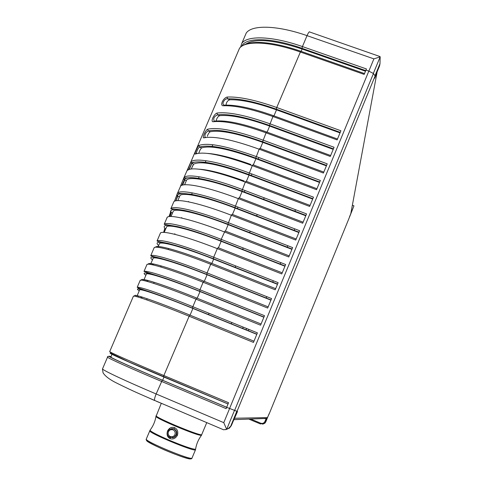 <?xml version="1.0" encoding="UTF-8"?>
<svg xmlns="http://www.w3.org/2000/svg" width="483" height="483" viewBox="0 0 483 483"><rect width="100%" height="100%" fill="white"/><g stroke="black" fill="none" stroke-linecap="round" stroke-linejoin="round"><path stroke-width="0.72" d="M156.492 401.301L164.19 404.5M161.521 403.365L156.335 401.162M174.605 427.654C171.652 426.694 169.298 427.811 167.535 431.005C166.472 434.567 167.305 437.109 170.022 438.618C173.077 439.572 175.552 438.437 177.442 435.225C178.372 431.669 177.424 429.145 174.605 427.654L173.965 428.838L171.682 428.518M175.003 434.434C175.522 432.382 174.876 430.86 173.065 429.87C170.922 429.242 169.352 429.948 168.338 431.983C167.812 434.03 168.458 435.551 170.276 436.547C172.425 437.181 174.001 436.475 175.003 434.434M174.695 437.085L172.54 437.815L174.695 437.085L176.555 434.923C177.261 432.152 176.398 430.124 173.965 428.838M190.719 458.85C188.074 460.474 144.936 442.356 146.615 440.333M246.064 329.865L246.626 328.494M243.209 327.112L242.641 328.476M209.054 313.274L208.487 314.632M231.87 322.517L231.303 323.882M248.926 329.424L248.359 330.795M295.276 211.361L295.119 209.562M262.619 424.195L264.756 423.307L265.728 422.009L265.855 421.701L264.956 421.424L266.018 418.815L267.147 418.187L269.266 413.683L349.348 217.531L353.954 205.83L352.373 205.197M225.597 429.701L229.389 428.155L231.46 425.36L228.652 428.258L226.672 429.357L223.768 422.655L156.142 393.965C125.894 381.147 103.646 370.702 102.481 368.964L102.644 368.589M237.274 411.492L231.46 425.348M264.956 421.424C264.02 423.186 262.601 423.778 260.693 423.199L260.385 423.941L264.509 423.343L260.385 423.941L248.805 419.093M267.147 418.187L264.756 423.307M375.098 75.523L379.982 63.653L379.547 65.954L374.899 77.244M223.593 429.785L154.56 400.401L223.593 429.785L226.672 429.357L234.424 410.544M352.246 210.014L352.391 209.658M379.982 63.653L380.181 56.843L373.896 58.872L368.843 71.122L365.945 70.107L364.17 74.406L300.124 51.941C270.19 41.315 244.73 40.373 239.447 48.409L238.119 51.518M365.963 70.113L366.44 68.954L302.43 46.573L307.031 35.645C308.432 32.476 309.374 31.28 309.851 32.059L379.898 56.523L380.181 56.843L373.341 73.44M379.547 65.954L380.018 63.551M264.376 418.513L264.829 418.701M107.486 356.955L107.516 357.203C108.838 358.567 131.207 368.65 161.443 381.383L226.135 408.648L226.678 407.332M350.869 213.371L350.978 212.689M299.001 232.184L234.871 207.575C217.356 201.067 205.36 196.992 190.743 194.226C175.124 192.554 178.74 194.021 177.575 192.983L176.905 194.468L177.587 196.128C176.808 190.236 201.677 194.77 234.883 207.605L238.348 198.646C208.245 187.084 184.089 182.133 180.539 186.058L183.745 178.082L184.428 179.767L181.874 185.303M305.781 215.774L242.098 191.564C213.329 180.557 190.163 176.011 186.631 179.984L186.215 180.509L184.397 179.791L183.48 178.849L180.509 186.136M298.856 232.528L235.149 208.076C206.332 196.955 183.292 191.993 179.99 195.5L179.362 196.829L177.587 196.128L175.764 200.831M164.009 377.036L162.65 380.272L226.69 407.247M162.65 380.272C133.664 368.076 112.165 358.422 110.879 357.148L110.975 356.925M245.678 44.152C255.006 38.151 273.819 39.775 302.11 49.025L301.132 51.355M365.492 71.212L302.11 49.025M170.143 216.499L171.242 212.52C167.456 205.758 192.53 210.425 227.891 224.215L231.357 215.249C201.236 203.578 177.231 198.169 173.88 201.616L174.001 201.526M188.859 169.563L191.775 163.441C196.183 159.299 219.825 163.574 248.799 174.562L252.253 165.621C222.898 155.043 203.929 151.185 195.361 154.047L197.016 153.437C195.283 154.065 198.163 147.315 199.672 147.17L199.696 147.164C208.239 144.151 226.913 147.81 255.718 158.128L259.172 149.199C232.389 139.593 213.981 135.814 203.935 137.842L205.559 137.244M312.676 199.081L249.029 175.106C218.932 164.238 200.469 160.591 193.641 164.166L191.431 168.585M319.547 182.447L255.936 158.702C228.302 148.782 210.202 145.184 201.628 147.919L201.616 147.925C200.578 148.897 199.63 150.66 198.779 153.22M205.034 137.112C204.52 134.642 205.595 132.59 208.245 130.959C218.219 128.786 236.338 132.384 262.613 141.754L266.061 132.831C241.947 124.222 224.335 120.521 213.238 121.734L214.772 121.13C225.706 119.941 242.979 123.557 266.586 131.968M326.393 165.868L262.812 142.364C237.684 133.386 220.17 129.842 210.28 131.744C209.187 132.294 208.185 133.809 207.273 136.297M214.186 121.01C213.051 118.438 214.156 116.379 217.507 114.845C228.501 113.505 245.829 117.037 269.478 125.441L272.925 116.524C251.595 108.941 235.088 105.348 223.394 105.759L224.83 105.149C236.35 104.751 252.555 108.264 273.438 115.678M333.216 149.356L269.671 126.081C247.211 118.081 230.548 114.61 219.674 115.678C217.911 116.421 216.728 118.196 216.124 120.985M224.227 105.052C221.057 104.582 224.643 98.049 227.614 98.864C239.163 98.339 255.404 101.774 276.324 109.182L276.729 107.504L340.895 130.76L337.116 139.907L272.925 116.524L273.559 115.727L337.484 139.013L273.559 115.727M340.014 132.897L276.499 109.852C256.805 102.855 241.289 99.492 229.962 99.764C227.698 100.386 226.376 102.167 225.996 105.113M207.714 153.425C218.123 154.168 232.486 157.844 250.81 164.449M198.851 169.177C209.091 169.75 224.197 173.681 244.175 180.968M291.913 249.343L228.169 224.655C199.34 213.432 176.446 208.022 173.337 211.083L172.769 212.405M284.94 266.224L221.166 241.289C192.319 229.962 169.569 224.112 166.653 226.708L166.158 227.867M277.471 284.312L213.655 259.123C184.796 247.688 162.203 241.349 159.493 243.456L159.07 244.44M270.927 300.16L207.08 274.742C178.203 263.205 155.749 256.449 153.22 258.127L152.863 258.954M263.875 317.222L199.998 291.557C171.103 279.923 148.8 272.702 146.47 273.915L146.186 274.579M256.805 334.345L192.892 308.438C163.985 296.689 141.827 289.015 139.696 289.758L139.484 290.253M110.879 357.154L112.104 353.918M140.764 297.878L141.175 297.009M146.627 281.257L146.917 280.581M152.38 264.781L152.556 264.364M163.616 232.389L164.824 228.187M169.032 216.595C170.143 214.06 170.656 212.152 170.565 210.884L171.242 212.52L172.503 213.021M174.472 201.242L176.808 195.029M186.233 180.479L184.428 179.767C186.378 174.743 210.775 179.157 241.85 191.051L245.31 182.103C215.816 170.873 191.775 166.297 187.428 170.324L188.781 169.593M187.428 170.324L191.105 161.733L191.033 162.493L191.775 163.441L193.641 164.166M183.745 178.082L190.743 162.216M195.361 154.047C193.701 154.916 198.272 145.142 199.044 145.431L199.527 147.067L201.628 147.919L199.527 147.067C206.422 144.894 217.984 146.953 225.132 148.667C234.291 150.805 244.483 153.956 255.712 158.122L319.722 182.013L255.712 158.122M203.935 137.842C201.743 138.416 205.36 130.301 207.63 129.203L208.245 130.959L210.28 131.744M213.238 121.734C210.262 122.102 213.824 114.193 216.939 113.064L217.507 114.845L219.674 115.678M223.394 105.759C219.536 106.049 222.929 98.103 227.107 97.059L227.614 98.864L229.962 99.764M216.939 113.064C228.115 111.658 245.762 115.226 269.87 123.781L334.073 147.273L330.281 156.45L266.061 132.831L266.707 132.016L330.662 155.526L266.707 132.016M207.63 129.203C217.761 126.938 236.217 130.579 262.994 140.112L327.233 163.84L323.423 173.053L259.172 149.199L259.83 148.359L323.821 172.099M199.044 145.431C207.72 142.31 226.738 146.005 256.093 156.504L320.362 180.467L316.546 189.71L252.253 165.621L252.923 164.757L316.951 188.732M191.105 161.733C195.555 157.452 219.68 161.781 249.168 172.956L313.473 197.155L309.639 206.434L245.31 182.103L245.998 181.21L310.056 205.426M305.938 215.394L241.844 191.033C218.358 182.32 201.278 177.841 190.61 177.599C182.23 178.354 185.279 177.871 184.222 177.448C187.881 173.264 212.122 177.961 242.212 189.463L306.554 213.903L302.702 223.218L238.348 198.646L239.043 197.728L303.131 222.186M177.575 192.983L177.581 192.983C181.04 189.27 205.124 194.426 235.233 206.036L299.611 230.711L295.747 240.063L231.357 215.249L232.063 214.301L296.188 239M292.046 249.029L227.873 224.178C209.501 217.145 194.8 212.514 183.769 210.298C172.226 208.463 170.276 209.29 170.904 208.565L170.91 208.565C174.17 205.323 198.102 210.944 228.236 222.663L292.644 247.586L288.768 256.968L224.341 231.906C194.202 220.133 170.348 214.253 167.203 217.229L166.647 218.527M165.452 229.528L165.252 228.797C158.611 221.347 183.618 226.231 220.87 240.884L221.208 239.351L285.646 264.515L281.758 273.933L217.296 248.63L218.026 247.628L282.223 272.81M158.581 245.587L158.237 245.201C151.324 238.348 176.066 243.957 213.347 258.749L213.673 257.234L278.148 282.664L275.201 289.8L210.709 264.267L211.451 263.247L275.678 288.653M152.453 259.92L152.091 259.564C144.942 253.237 169.455 259.486 206.754 274.404L207.074 272.907L271.585 298.566L267.667 308.051L203.138 282.253L203.892 281.197L268.15 306.874M145.86 275.346L145.48 275.032C138.066 269.266 162.336 276.204 199.66 291.255L199.968 289.776L264.515 315.683L260.579 325.204L196.02 299.158L196.786 298.077L261.08 323.996M139.237 290.826L138.844 290.543C131.171 285.35 155.188 292.982 192.536 308.166L192.844 306.705L257.415 332.865L253.466 342.423L188.877 316.124C158.647 303.795 135.572 295.542 133.453 296.085L133.272 296.52M111.265 353.369C104.406 351.274 127.452 361.725 163.592 376.909L163.864 375.526L228.568 402.713L226.66 407.326L237.497 411.504L234.068 419.274M229.558 408.552L368.819 71.11L373.444 73.519L234.551 410.592M377.229 71.581L374.723 78.198L375.128 75.976L373.444 73.519M195.464 449.884L191.926 458.216C189.71 460.058 145.419 441.571 146.246 439.15L146.343 438.92M155.949 416.316L155.943 416.63C157.639 418.121 163.991 421.236 175.003 425.982L175.208 426.066C190.574 432.448 199.316 435.545 201.447 435.346C198.41 439.415 196.472 443.925 195.633 448.87L195.567 449.275C192.463 449.244 183.709 446.226 169.298 440.224C156.927 434.839 150.515 431.488 150.062 430.178L150.092 430.136M195.627 449.25L195.367 449.921C193.254 451.508 149.006 433.046 149.718 430.878L149.784 430.685M206.766 422.619L201.61 434.863C198.471 434.549 189.68 431.385 175.251 425.366C163.598 420.343 157.192 417.173 156.033 415.857L156.1 415.694M169.557 429.139L167.498 431.615L169.557 429.139L173.626 428.868C175.993 430.148 176.832 432.122 176.132 434.778L174.206 437.175L170.016 437.513C167.649 436.24 166.816 434.271 167.504 431.627C166.46 436.155 168.7 438.009 174.206 437.175L174.659 437.109M176.555 434.923L177.442 435.225M170.372 437.652L170.022 438.618M236.773 411.419L231.013 425.408M265.855 421.701L269.134 413.671M352.21 210.208L349.45 216.958M294.787 228.864L294.171 230.349M287.814 245.714L287.21 247.187M280.822 262.631L280.218 264.08M273.318 280.762L272.726 282.187M266.749 296.64L266.169 298.053M237.376 208.559L237.992 207.092M244.344 191.999L244.972 190.513M251.287 175.498L251.921 173.995M258.206 159.058L258.846 157.53M265.831 418.846L265.994 418.447M264.213 197.819L263.585 199.316M257.246 214.47L256.63 215.949M250.254 231.182L249.645 232.637M243.239 247.954L242.641 249.391M235.716 265.934L235.124 267.347M260.693 423.199L250.707 419.021M109.188 356.43C107.757 356.333 107.196 356.593 107.516 357.203L102.481 368.964L103.054 372.804C105.282 376.384 110.275 380.036 118.045 383.756C134.123 391.701 141.302 394.623 154.56 400.401C154.349 399.23 154.874 397.08 156.142 393.965L162.27 380.163C124.928 364.454 102.046 353.864 110.8 356.605L111.078 356.683M229.588 408.564L223.768 422.655M373.896 58.872L307.031 35.645C277.194 25.146 251.661 24.645 246.197 33.116L244.803 36.376M241.862 46.03C245.877 37.131 271.458 37.475 302.002 48.312L302.43 46.573C272.563 35.996 247.145 35.223 241.808 43.379L246.197 33.116M226.672 407.29L162.27 380.163M302.002 48.312L365.74 70.615M213.673 257.234C183.486 245.286 159.897 238.711 157.047 240.957L160.495 232.891C163.453 230.403 187.12 236.736 217.296 248.63L213.673 257.234M160.012 234.02L160.573 232.848M207.074 272.907C176.875 260.85 153.425 253.841 150.768 255.628L154.228 247.544C156.993 245.503 180.515 252.277 210.709 264.267L207.074 272.907M153.811 248.51L154.325 247.489M199.968 289.776C169.75 277.61 146.458 270.124 144.006 271.422L147.019 264.382C149.567 262.861 172.926 270.142 203.138 282.253L199.968 289.776M146.687 265.167L147.2 264.322M138.518 288.128L138.186 288.894M192.844 306.705C162.602 294.431 139.472 286.461 137.226 287.27L140.251 280.206C142.588 279.174 165.79 286.932 196.02 299.158L192.844 306.705M139.992 280.816L140.619 280.146M273.97 115.872L276.499 109.852M267.111 132.161L269.671 126.081M260.228 148.504L262.812 142.364M253.321 164.902L255.936 158.702M246.396 181.36L249.029 175.106M239.441 197.879L242.098 191.564M232.462 214.458L235.149 208.076M225.458 231.091L228.169 224.655M163.586 232.389L164.769 228.851L165.627 229.105M218.431 247.785L221.166 241.289M211.856 263.404L213.655 259.123M211.397 263.223C180.105 250.798 156.42 244.247 155.556 247.23M153.34 264.992L153.546 264.479M152.091 264.334L151.94 264.69M204.297 281.36L207.08 274.742M203.85 281.178C171.471 268.204 147.677 261.146 148.329 264.213M145.48 275.032L144.846 274.435M147.563 281.517L147.876 280.786M145.268 280.297L145.033 280.846M197.191 298.234L199.998 291.557M196.75 298.059C163.012 284.421 139.14 276.868 141.724 280.2M138.844 290.543L138.337 290.156M141.664 298.168L142.105 297.28M138.422 296.314L138.102 297.063M190.054 315.176L192.892 308.438M220.87 240.884L285.048 265.964L220.852 240.842C204.104 234.43 192.174 230.216 178.396 226.799C161.618 223.653 165.059 224.963 164.22 224.197C167.275 221.437 191.057 227.523 221.208 239.351L225.06 230.934L289.214 255.875M227.107 97.059C238.862 96.485 255.398 99.969 276.729 107.504L300.716 51.258M276.324 109.182L340.231 132.36M269.478 125.441L333.421 148.855M262.613 141.754L326.586 165.403M248.799 174.562L312.839 198.682M241.85 191.051L305.932 215.412M234.883 207.605L298.995 232.202M227.891 224.215L292.034 249.053M213.347 258.749L277.562 284.095M206.754 274.404L270.999 299.979M199.66 291.255L263.935 317.077M192.536 308.166L256.847 334.236M253.98 341.185L189.656 315.013C153.799 300.39 129.897 292.342 135.542 296.375M189.656 315.013L163.864 375.526C133.568 362.805 111.06 352.85 109.671 351.66L133.453 296.085L134.395 296.145M109.75 351.473L112.05 353.882L128.587 361.815L228.048 403.963M163.592 376.909L228.03 403.999M196.496 152.58L195.971 153.811M191.842 163.465L189.294 169.424M184.808 179.917L182.592 185.092M177.829 196.225L175.866 200.813M171.067 212.031L169.122 216.583M375.128 75.976L236.978 411.468M234.72 418.242L267.491 417.59M350.833 213.462L376.994 72.679M154.596 400.51L148.462 397.775M192.071 458.132L191.636 458.627C191.6 458.947 190.326 458.886 187.827 458.445C181.964 456.906 174.049 454.008 164.069 449.751C145.957 441.679 145.806 439.886 146.246 439.15L150.062 430.178C153.117 426.127 155.073 421.611 155.943 416.63L161.316 403.281M201.447 435.346L201.719 434.827M231.357 425.589L229.395 428.149L228.652 428.252M146.669 299.865L147.092 298.874M153.697 283.382L154.071 282.501M160.7 266.954L161.032 266.181M168.15 249.482L168.434 248.817M174.629 234.279L174.87 233.712M181.56 218.032L181.759 217.567M188.467 201.834L188.618 201.471M191.618 194.444L192.282 192.88M198.471 178.372L199.153 176.772M205.299 162.354L205.993 160.718M212.103 146.391L212.816 144.725M248.823 419.093L260.391 423.929M240.631 46.99L241.802 43.379M174.454 201.254L176.718 195.609L179.356 196.871M169.002 216.601L170.529 212.285L172.485 213.069M312.845 198.67L248.793 174.544C230.5 167.758 215.726 163.652 204.472 162.216C193.128 161.044 191.087 163.514 191.033 162.493L191.745 163.453L193.617 164.184M192.886 165.355L191.316 169.032M186.631 179.984L184.572 184.802M179.996 195.506L177.81 200.62M173.337 211.083L171.024 216.487M164.214 232.414L166.653 226.708M277.574 284.064L213.323 258.707C195.132 251.703 183.443 247.35 167.843 243.354C152.809 240.437 158.653 241.5 157.047 240.957M157.844 247.314L159.493 243.462M271.011 299.943L206.73 274.35C188.43 267.214 176.476 262.686 160.706 258.296C146.192 254.939 152.604 256.213 150.768 255.628M150.521 264.436L153.22 258.127M263.953 317.041L199.63 291.201C181.234 283.932 169.177 279.246 152.779 274.266L144.006 271.422M143.741 280.303L146.47 273.915M256.865 334.2L192.506 308.106C172.461 300.034 157.156 294.262 146.584 290.802L138.053 287.91L137.226 287.27M136.955 296.17L139.696 289.758M140.734 297.866L141.151 297.003M146.597 281.251L146.892 280.575M152.356 264.775L152.531 264.364M167.281 217.169L164.22 224.197M180.72 185.907L177.581 192.983M190.737 162.228L239.447 48.409C240.612 46.954 240.166 47.002 244.543 44.599C248.497 43.017 253.515 42.293 259.582 42.419C271.005 42.788 284.674 45.704 300.589 51.168M364.514 73.573L300.704 51.204M170.91 208.565L173.88 201.616M233.808 419.661L266.888 418.417"/></g></svg>
